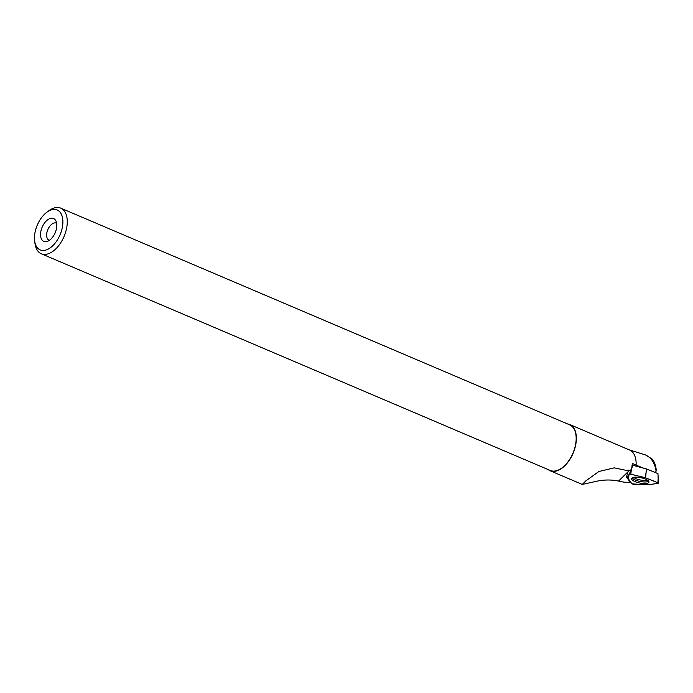 <?xml version="1.0" encoding="UTF-8"?>
<svg xmlns="http://www.w3.org/2000/svg" width="693" height="693" viewBox="0 0 693 693"><rect width="100%" height="100%" fill="white"/><g stroke="black" fill="none" stroke-linecap="round" stroke-linejoin="round"><path stroke-width="1.04" d="M645.244 477.676L629.339 473.865L628.049 478.395L631.955 483.861L633.636 484.416L647.132 484.866L657.995 483.393L657.83 482.77L645.244 477.676L646.127 472.089L645.625 477.806M648.943 481.696A8.862 2.737 -168.5 0 0 640.254 477.564A8.862 2.737 -168.5 0 0 631.592 478.534A8.862 2.737 -168.5 0 0 631.6 479.019A8.862 2.737 -168.5 0 0 640.479 483.186A8.862 2.737 -168.5 0 0 648.969 482.059A8.862 2.737 -168.5 0 0 648.943 481.696M630.855 473.813L631.436 468.936L633.004 465.332L646.508 468.953L657.96 473.614L658.35 483.186M646.508 468.953L646.127 472.089M629.149 449.835L645.486 454.946L652.07 459C654.452 461.737 655.838 465.41 656.228 470.027L655.604 472.661M643.58 468.165L636.113 465.133A25.104 14.328 -66.9 0 0 629.53 450L569.75 424.54A25.104 14.328 -66.9 0 0 567.567 423.951M656.037 470.79C654.694 462.811 651.177 457.527 645.486 454.946L645.729 455.05M548.137 469.568A25.104 14.328 -66.9 0 0 550.086 470.738A25.104 14.328 -66.9 0 0 573.102 453.257A25.104 14.328 -66.9 0 0 569.75 424.54M597.427 481.089L582.285 484.424L585.94 480.786L598.882 471.509L614.241 467.853L628.334 470.816L626.446 477.001L630.292 482.345L624.029 482.181L618.58 481.063C611.538 479.643 604.487 479.651 597.427 481.089M630.517 472.011L631.886 467.428L630.413 470.997L628.421 470.097L628.334 470.816M631.886 467.428L632.302 463.418L636.113 465.133M630.292 482.345L626.498 476.793M630.751 482.207L630.301 482.189M628.785 475.814A6.514 2.018 -168.5 0 0 627.503 476.576A6.514 2.018 -168.5 0 0 628.187 477.91M629.599 473.717L630.413 470.997M34.65 240.93L34.988 243.494A24.792 14.146 -66.9 0 0 41.303 253.759L550.207 470.452A24.792 14.146 -66.9 0 0 572.938 453.187A24.792 14.146 -66.9 0 0 569.629 424.826L60.733 208.134A24.792 14.146 -66.9 0 0 48.952 210.698L46.873 212.231A21.691 12.379 -66.9 0 0 35.828 229.14A21.691 12.379 -66.9 0 0 34.65 240.93A21.691 12.379 -66.9 0 0 50.797 247.427A21.691 12.379 -66.9 0 0 62.751 219.369A21.691 12.379 -66.9 0 0 46.873 212.231M41.303 253.759A24.792 14.146 -66.9 0 0 64.042 236.495A24.792 14.146 -66.9 0 0 60.733 208.134M41.32 229.487A12.413 7.086 -66.9 0 0 46.838 241.528A12.413 7.086 -66.9 0 0 55.197 232.727A12.413 7.086 -66.9 0 0 55.743 220.599A12.413 7.086 -66.9 0 0 48.371 219.317A12.413 7.086 -66.9 0 0 41.32 229.487M56.635 223.233A9.312 5.319 -66.9 0 0 56.384 223.111A9.312 5.319 -66.9 0 0 47.219 231.332A9.312 5.319 -66.9 0 0 49.09 240.246A9.312 5.319 -66.9 0 0 49.35 240.35M655.76 472.721L656.228 470.027M631.955 483.853L647.47 484.849L657.986 483.393C656.877 481.696 649.324 479.643 645.625 477.806L629.339 473.882C627.494 476.784 628.36 480.11 631.955 483.853M657.83 482.77L658.341 477.053M648.691 481.193A8.749 2.703 11.5 0 1 640.046 481.453A8.749 2.703 11.5 0 1 632.189 477.841M633.593 477.347A8.299 2.564 -168.5 0 0 647.591 480.188M628.04 471.768L618.58 481.063M582.276 484.442L550.086 470.738"/></g></svg>
